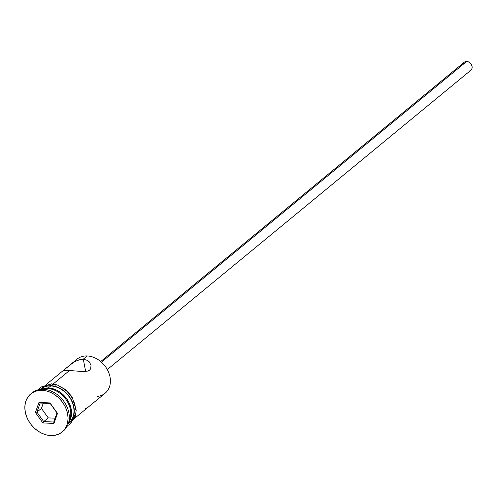<?xml version="1.0" encoding="UTF-8"?>
<svg xmlns="http://www.w3.org/2000/svg" width="497" height="497" viewBox="0 0 497 497"><rect width="100%" height="100%" fill="white"/><g stroke="black" fill="none" stroke-linecap="round" stroke-linejoin="round"><path stroke-width="0.75" d="M97.549 399.464L105.103 393.245A22.073 17.227 -129.5 0 0 107.967 370.868A22.073 17.227 -129.5 0 0 87.18 355.964A22.073 17.227 50.5 0 1 109.769 375.862A22.073 17.227 50.5 0 1 97.021 396.407M107.302 369.569L470.901 70.207A5.194 4.051 -129.5 0 0 471.578 64.945A5.194 4.051 -129.5 0 0 466.683 61.435L101.419 362.17L466.683 61.435A5.194 4.051 -129.5 0 0 464.304 62.193L100.698 361.555M91.026 365.258L90.665 368.78L89.572 370.153L87.901 371.048L83.322 371.582L69.505 370.513L53.148 383.982L69.505 370.513L62.995 370.756L70.692 364.419L75.488 361.244L80.731 359.35L83.291 359.163L85.67 371.507L83.291 359.163L87.665 360.474L89.261 361.816L91.026 365.258L90.665 368.78L89.572 370.153L87.901 371.048L83.322 371.582L69.505 370.513L62.995 370.756L73.016 362.735L78.085 360.077L83.291 359.163L87.18 355.964L83.291 359.163L87.665 360.474L89.261 361.816L91.044 365.351M47.569 388.573A22.073 17.227 50.5 0 1 66.747 400.582A22.073 17.227 50.5 0 1 68.834 421.798A22.073 17.227 -129.5 0 0 66.747 400.582A22.073 17.227 -129.5 0 0 47.569 388.573L46.296 389.623L47.569 388.573A22.073 17.227 -129.5 0 0 42.059 389.281A22.073 17.227 50.5 0 1 47.569 388.573M62.131 431.986A24.67 19.253 50.5 0 1 50.812 435.565L54.856 435.297L58.578 434.167L61.833 432.228L64.498 429.545L66.468 426.221L67.673 422.394L68.058 418.201L67.617 413.802L66.356 409.373L64.337 405.08L61.628 401.091L58.335 397.557L54.589 394.612L50.526 392.369L46.308 390.922L42.096 390.319L43.351 389.288L42.096 390.319A24.67 19.253 50.5 0 1 65.337 406.981A24.67 19.253 50.5 0 1 62.131 431.986L63.386 430.955A24.67 19.253 -129.5 0 0 66.586 405.943A24.67 19.253 -129.5 0 0 43.351 389.288A24.67 19.253 50.5 0 1 66.803 406.409A24.67 19.253 50.5 0 1 62.746 431.452M74.556 418.399L97.598 399.395M68.375 423.481L68.754 423.171A22.073 17.227 -129.5 0 0 71.618 400.793A22.073 17.227 -129.5 0 0 50.831 385.889L48.321 387.952A22.073 17.227 50.5 0 1 68.095 400.949A22.073 17.227 50.5 0 1 68.598 422.736M67.474 425.73L70.083 424.09L75.302 416.48L76.209 410.211L72.084 396.873L65.946 389.816L57.08 384.858L51.464 383.839A1.298 0.665 92.3 0 0 50.781 385.653A22.334 17.426 50.5 0 1 72.053 401.228A22.334 17.426 50.5 0 1 68.232 423.898L71.059 421.158L72.848 418.157L73.935 414.684L74.283 410.889L73.885 406.906L72.748 402.899L70.916 399.01L68.462 395.401L65.486 392.201L62.088 389.536L58.416 387.511L54.595 386.2L50.781 385.653A1.298 0.665 -87.7 0 1 51.477 383.839A1.298 0.665 -87.7 0 1 52.036 384.622L55.85 385.169M42.096 390.319L38.052 390.586L34.33 391.711L31.075 393.655L28.41 396.339L26.44 399.656L25.235 403.489L24.85 407.683L25.291 412.081L26.552 416.511L28.571 420.804L31.28 424.792L34.573 428.327L38.319 431.272L42.382 433.508L46.6 434.962L50.812 435.565A24.67 19.253 50.5 0 1 27.571 418.903A24.67 19.253 50.5 0 1 30.777 393.897A24.67 19.253 50.5 0 1 42.096 390.319M35.393 412.491L38.952 402.477L50.011 402.924L57.515 413.392L53.956 423.407L42.897 422.953L35.393 412.491L42.897 422.953L53.956 423.407L53.757 422.021L43.73 421.611L48.24 417.896L55.124 418.176L48.24 417.896L43.73 421.611L36.927 412.119L41.437 408.404L48.24 417.896L41.437 408.404L36.927 412.119L40.151 403.036L50.185 403.446L56.987 412.939L53.757 422.021L43.73 421.611L42.897 422.953L43.73 421.611L36.927 412.119L35.393 412.491L36.927 412.119L40.151 403.036L38.952 402.477L35.393 412.491M31.417 393.4A24.67 19.253 50.5 0 1 43.351 389.288A24.67 19.253 -129.5 0 0 32.025 392.866L30.777 393.897M68.487 423.388L70.872 420.984L72.637 418.014L73.711 414.585L74.059 410.833L73.662 406.9L72.537 402.937L70.729 399.097L68.306 395.525L65.362 392.363L62.007 389.729L58.373 387.728L54.595 386.43L50.831 385.889L48.321 387.952A22.073 17.227 50.5 0 0 41.096 389.325L44.705 388.194L48.321 387.952L52.092 388.492L55.863 389.791L59.497 391.791L62.852 394.425L65.797 397.588L68.219 401.16L70.027 404.999L71.152 408.963L71.549 412.895L71.201 416.648L70.127 420.077L68.362 423.053M40.965 388.871L43.879 387.138L47.209 386.132L50.831 385.889A22.073 17.227 -129.5 0 0 40.698 389.089L40.313 389.406M39.878 389.462L43.755 386.914L47.122 385.896L50.781 385.653M69.903 422.556L72.314 420.127L74.096 417.12L75.19 413.653M75.538 409.857L75.134 405.875L73.997 401.868M72.171 397.979L69.717 394.369L66.735 391.17L63.343 388.505L59.665 386.48M45.003 385.883L42.059 387.641M74.668 361.704L74.668 361.704A22.073 17.227 50.5 0 1 87.18 355.964A22.073 17.227 -129.5 0 0 77.047 359.163L69.487 365.388M90.908 404.931L97.4 399.576M85.111 408.907L87.584 407.422M463.136 64.212L463.8 62.703M464.366 62.137L465.832 61.491L467.571 61.566L469.317 62.342L470.796 63.703L472.057 66.381L472.069 68.188L471.398 69.698L470.156 70.667M469.373 70.903L468.522 70.965M43.301 403.166L41.437 408.404L43.301 403.166M53.757 422.021L53.956 423.407L57.515 413.392L56.987 412.939L53.757 422.021M56.987 412.939L50.011 402.924L56.987 412.939M50.185 403.446L50.011 402.924L38.952 402.477L40.151 403.036L50.185 403.446M51.464 383.839L40.555 387.194L37.94 389.859M63.026 370.706L46.494 384.318"/></g></svg>
